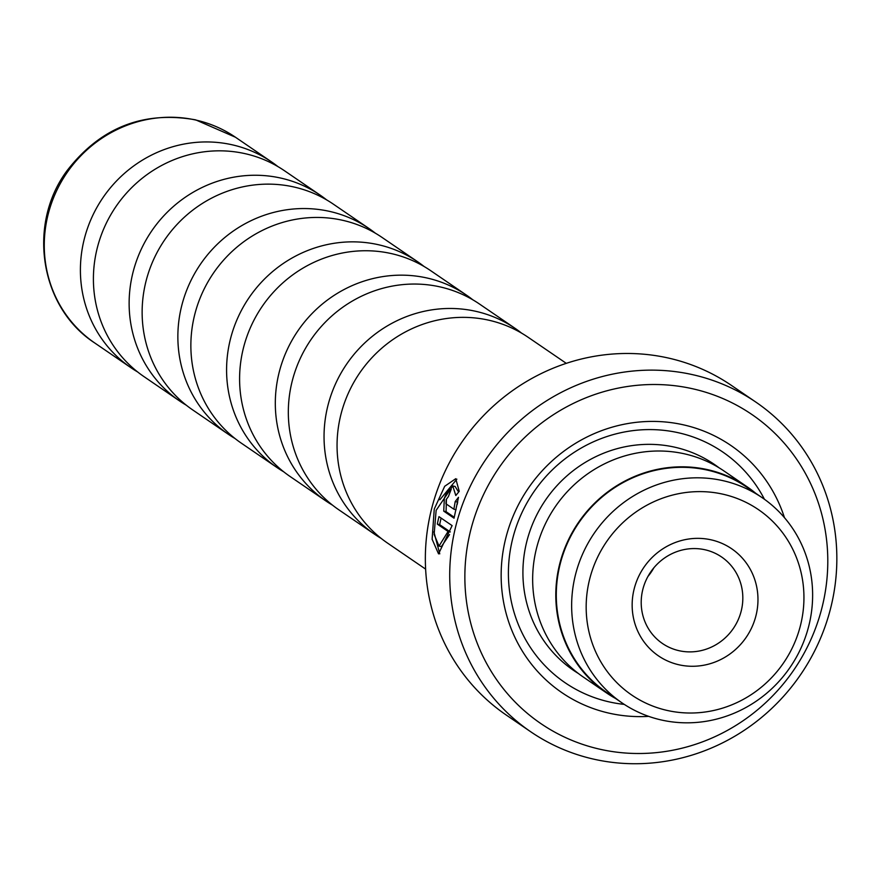 <?xml version="1.0" encoding="UTF-8"?>
<svg xmlns="http://www.w3.org/2000/svg" width="880" height="880" viewBox="0 0 880 880"><rect width="100%" height="100%" fill="white"/><g stroke="black" fill="none" stroke-linecap="round" stroke-linejoin="round"><path stroke-width="1.32" d="M521.576 333.124A124.63 119.053 124.4 0 0 515.229 328.449L479.501 304.04A124.63 119.053 124.4 0 0 440.429 286.979A124.63 119.053 124.4 0 0 299.904 359.227A124.63 119.053 124.4 0 0 338.855 509.817L374.583 534.237A124.63 119.053 124.4 0 0 381.238 538.45M472.846 299.816A124.63 119.053 124.4 0 0 466.499 295.152L430.771 270.732A124.63 119.053 124.4 0 0 391.699 253.671A124.63 119.053 124.4 0 0 251.174 325.93A124.63 119.053 124.4 0 0 290.125 476.52L325.853 500.929A124.63 119.053 124.4 0 0 332.508 505.153M424.116 266.508A124.63 119.053 124.4 0 0 417.769 261.844L382.041 237.424A124.63 119.053 124.4 0 0 342.969 220.374A124.63 119.053 124.4 0 0 202.444 292.622A124.63 119.053 124.4 0 0 241.395 443.212L277.123 467.621A124.63 119.053 124.4 0 0 283.778 471.845M375.386 233.211A124.63 119.053 124.4 0 0 369.039 228.536L333.322 204.127A124.63 119.053 124.4 0 0 294.239 187.066A124.63 119.053 124.4 0 0 153.714 259.314A124.63 119.053 124.4 0 0 192.676 409.904L228.393 434.324A124.63 119.053 124.4 0 0 235.048 438.537M326.656 199.903A124.63 119.053 124.4 0 0 320.309 195.228L284.592 170.819A124.63 119.053 124.4 0 0 245.509 153.758A124.63 119.053 124.4 0 0 104.984 226.006A124.63 119.053 124.4 0 0 143.946 376.596L179.663 401.016A124.63 119.053 124.4 0 0 186.318 405.229M566.28 363.341L528.231 337.348A124.63 119.053 124.4 0 0 489.159 320.287A124.63 119.053 124.4 0 0 348.634 392.535A124.63 119.053 124.4 0 0 387.585 543.125L425.634 569.129M723.206 494.252A112.277 107.25 124.4 0 0 589.875 578.281A112.277 107.25 124.4 0 0 666.908 710.38A112.277 107.25 124.4 0 0 800.239 626.351A112.277 107.25 124.4 0 0 723.206 494.252M723.283 480.733A124.256 118.701 124.4 0 0 583.187 552.761A124.256 118.701 124.4 0 0 622.028 702.9A124.256 118.701 124.4 0 0 660.979 719.906A124.256 118.701 124.4 0 0 801.086 647.878A124.256 118.701 124.4 0 0 762.245 497.739A124.256 118.701 124.4 0 0 723.283 480.733M711.326 539.88A64.867 61.974 -55.6 0 1 755.832 616.209A64.867 61.974 -55.6 0 1 678.799 664.752A64.867 61.974 -55.6 0 1 634.293 588.423A64.867 61.974 -55.6 0 1 711.326 539.88M678.876 650.661A52.393 50.05 124.4 0 0 737.957 620.29A52.393 50.05 124.4 0 0 721.578 556.974A52.393 50.05 124.4 0 0 705.144 549.802A52.393 50.05 124.4 0 0 646.074 580.184A52.393 50.05 124.4 0 0 662.442 643.489A52.393 50.05 124.4 0 0 678.876 650.661M647.944 576.455A52.393 50.05 124.4 0 0 653.851 567.809M762.245 497.739L746.9 487.245A124.256 118.701 124.4 0 0 707.938 470.239A124.256 118.701 124.4 0 0 567.831 542.267A124.256 118.701 124.4 0 0 606.672 692.406L622.028 702.9M452.771 485.936L436.139 510.345L434.126 534.435L439.01 546.073L448.063 531.465L437.316 524.117A199.606 190.674 -55.6 0 1 438.977 516.637L452.111 525.613L438.548 553.872L432.124 539.264L434.258 509.058L444.697 486.277L455.763 478.698L459.228 491.315L455.807 495.517L452.771 485.936L455.136 486.464L458.007 491.139M433.906 531.872L439.758 553.85M448.448 496.496L446.226 499.488L445.951 503.789L453.871 509.201L455.213 501.545L458.491 497.31L454.047 518.188L443.74 511.148L444.345 498.201C446.875 491.711 449.174 488.73 451.231 489.258A199.606 190.674 124.4 0 0 448.448 496.496M446.424 499.532L446.072 511.676L454.267 517.286M515.229 328.449A124.63 119.053 124.4 0 0 476.146 311.399A124.63 119.053 124.4 0 0 335.621 383.647A124.63 119.053 124.4 0 0 374.583 534.237M466.499 295.152A124.63 119.053 124.4 0 0 427.416 278.091A124.63 119.053 124.4 0 0 286.891 350.339A124.63 119.053 124.4 0 0 325.853 500.929M417.769 261.844A124.63 119.053 124.4 0 0 378.686 244.783A124.63 119.053 124.4 0 0 238.161 317.031A124.63 119.053 124.4 0 0 277.123 467.621M369.039 228.536A124.63 119.053 124.4 0 0 329.956 211.475A124.63 119.053 124.4 0 0 189.442 283.734A124.63 119.053 124.4 0 0 228.393 434.324M320.309 195.228A124.63 119.053 124.4 0 0 281.226 178.178A124.63 119.053 124.4 0 0 140.712 250.426A124.63 119.053 124.4 0 0 179.663 401.016M277.926 166.595A124.63 119.053 124.4 0 0 271.579 161.931A124.63 119.053 124.4 0 0 232.496 144.87A124.63 119.053 124.4 0 0 91.982 217.118A124.63 119.053 124.4 0 0 130.933 367.708A124.63 119.053 124.4 0 0 137.588 371.932M755.909 402.138L731.544 385.484A199.606 190.674 124.4 0 0 668.954 358.171A199.606 190.674 124.4 0 0 443.894 473.88A199.606 190.674 124.4 0 0 506.286 715.066L530.651 731.72A199.606 190.674 -55.6 0 1 468.259 490.534A199.606 190.674 -55.6 0 1 693.319 374.825A199.606 190.674 -55.6 0 1 755.909 402.138A199.606 190.674 -55.6 0 1 818.301 643.324A199.606 190.674 -55.6 0 1 593.241 759.044A199.606 190.674 -55.6 0 1 530.651 731.72M693.242 388.905A187.132 178.761 124.4 0 0 471.031 528.946A187.132 178.761 124.4 0 0 599.412 749.111A187.132 178.761 124.4 0 0 821.623 609.07A187.132 178.761 124.4 0 0 693.242 388.905M755.689 493.251A124.751 119.174 124.4 0 0 747.175 486.838L724.031 471.009A124.751 119.174 124.4 0 0 684.915 453.937A124.751 119.174 124.4 0 0 544.247 526.262A124.751 119.174 124.4 0 0 583.242 677.006L606.386 692.824A124.751 119.174 124.4 0 0 615.461 698.423M784.465 517.671A149.699 143.011 124.4 0 0 683.859 424.93A149.699 143.011 124.4 0 0 506.088 536.965A149.699 143.011 124.4 0 0 608.795 713.097A149.699 143.011 124.4 0 0 648.67 716.364M764.434 499.268A139.722 133.474 124.4 0 0 678.92 432.872A139.722 133.474 124.4 0 0 513.007 537.438A139.722 133.474 124.4 0 0 608.861 701.822A139.722 133.474 124.4 0 0 624.239 704.385M747.175 486.838A124.751 119.174 124.4 0 0 708.059 469.755A124.751 119.174 124.4 0 0 567.391 542.08A124.751 119.174 124.4 0 0 606.386 692.824M456.071 509.707L453.871 509.201M457.699 501.908L457.204 504.416M457.567 502.084L455.213 501.545M456.863 479.171L439.857 499.774M441.1 518.089A197.109 188.298 124.4 0 0 439.659 524.656L437.316 524.117M439.659 524.656L450.329 531.949L448.063 531.465M449.548 534.556L441.375 546.612L439.01 546.073M446.072 511.676L443.74 511.148M94.798 343.013C39.974 307.626 26.95 224.433 67.045 170.687C100.441 127.545 143.319 110.605 195.668 119.867L235.444 137.225A124.63 119.053 124.4 0 0 196.361 120.175A124.63 119.053 124.4 0 0 55.847 192.423A124.63 119.053 124.4 0 0 94.798 343.013L130.933 367.708M719.07 467.808A124.751 119.174 124.4 0 0 675.169 447.282A124.751 119.174 124.4 0 0 533.258 522.423A124.751 119.174 124.4 0 0 578.457 673.541M235.444 137.225L271.579 161.931"/></g></svg>
